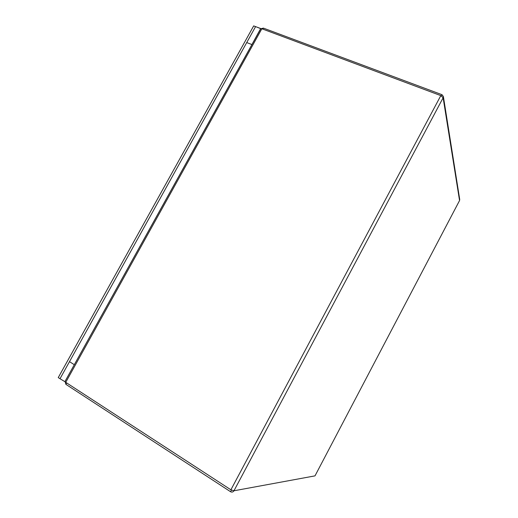 <?xml version="1.0" encoding="UTF-8"?>
<svg xmlns="http://www.w3.org/2000/svg" width="518" height="518" viewBox="0 0 518 518"><rect width="100%" height="100%" fill="white"/><g stroke="black" fill="none" stroke-linecap="round" stroke-linejoin="round"><path stroke-width="0.78" d="M65.216 381.895L65.883 384.337L230.588 491.737C231.947 492.417 233.074 492.094 233.968 490.779L230.892 489.801L65.741 382.323L65.106 381.766L65.184 381.138M441.355 95.895L441.996 94.697L263.422 28.114L261.312 28.626M260.444 29.189L260.709 28.717L261.849 28.762L440.805 95.616L443.123 97.766L443.376 96.484L441.996 94.697M459.706 199.475L459.505 200.634L315.002 475.867L459.557 200.518L443.123 97.766L233.968 490.779L315.002 475.867M231.455 490.106L230.588 491.737M74.216 364.646L69.496 361.648L60.01 378.723L255.588 26.612L253.678 25.9L58.256 377.583L60.01 378.723L255.588 26.612L260.787 28.678L74.327 364.666M65.171 381.844L60.01 378.723L65.171 381.844M251.884 44.626L260.703 28.522L255.588 26.612L246.73 42.567L251.819 44.529M66.667 382.925L65.883 384.337M263.422 28.114L262.859 29.137M261.849 28.762L65.741 382.323M230.892 489.801L440.805 95.616M260.709 28.717L64.983 381.501M459.738 199.644L443.376 96.484"/></g></svg>
